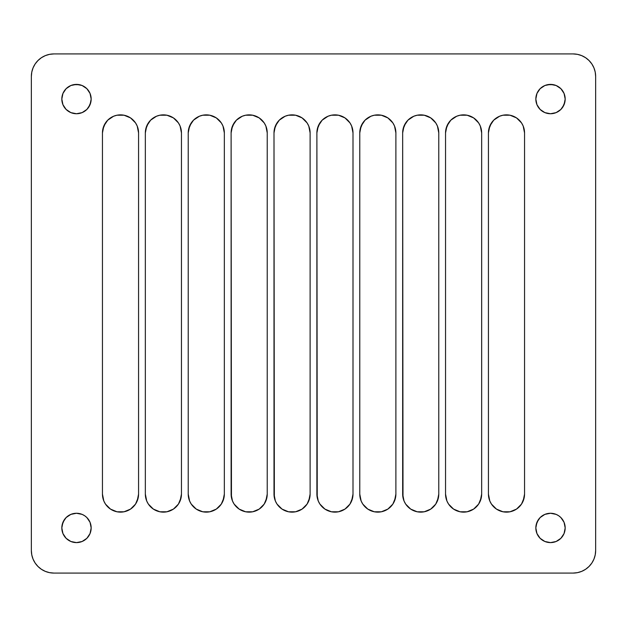 <?xml version="1.0" encoding="UTF-8"?>
<svg xmlns="http://www.w3.org/2000/svg" width="627" height="627" viewBox="0 0 627 627"><rect width="100%" height="100%" fill="white"/><g stroke="black" fill="none" stroke-linecap="round" stroke-linejoin="round"><path stroke-width="0.94" d="M82.129 541.477A14.672 14.672 0 0 0 91.166 527.934A14.672 14.672 0 0 1 76.494 542.606A14.672 14.672 0 0 1 61.822 527.934A14.672 14.672 0 0 0 70.859 541.477M79.378 542.324A14.672 14.672 0 0 0 82.09 541.501L76.494 542.606L73.633 542.324A14.672 14.672 0 0 0 79.339 542.324L76.494 542.606L70.882 541.493A14.672 14.672 0 0 0 73.61 542.324M556.141 541.477A14.672 14.672 0 0 0 565.178 527.934A14.672 14.672 0 0 1 550.506 542.606A14.672 14.672 0 0 1 535.834 527.934A14.672 14.672 0 0 0 544.871 541.477M553.39 542.324A14.672 14.672 0 0 0 556.102 541.501L550.506 542.606L547.645 542.324A14.672 14.672 0 0 0 553.351 542.324L550.506 542.606L544.894 541.493A14.672 14.672 0 0 0 547.622 542.324M544.871 85.523A14.672 14.672 0 0 0 550.506 113.738A14.672 14.672 0 0 0 565.178 99.066A14.672 14.672 0 0 1 550.506 113.738A14.672 14.672 0 0 1 535.834 99.066L536.947 93.454L540.129 88.689L544.894 85.507L550.506 84.394L556.118 85.507L560.883 88.689L564.065 93.454L565.178 99.066L564.065 104.678L560.883 109.443L556.118 112.625L550.506 113.738L544.894 112.625L540.129 109.443L536.947 104.678L535.834 99.066A14.672 14.672 0 0 1 550.506 84.394A14.672 14.672 0 0 1 565.178 99.066A14.672 14.672 0 0 0 560.891 88.697L562.709 90.915M70.859 85.523A14.672 14.672 0 0 0 76.494 113.738A14.672 14.672 0 0 0 91.166 99.066A14.672 14.672 0 0 1 76.494 113.738A14.672 14.672 0 0 1 61.822 99.066L62.935 93.454L66.117 88.689L70.882 85.507L76.494 84.394L82.106 85.507L86.871 88.689L90.053 93.454L91.166 99.066L90.053 104.678L86.871 109.443L82.106 112.625L76.494 113.738L70.882 112.625L66.117 109.443L62.935 104.678L61.822 99.066A14.672 14.672 0 0 1 76.494 84.394A14.672 14.672 0 0 1 91.166 99.066A14.672 14.672 0 0 0 86.879 88.697L88.697 90.915M31.789 72.066A22.572 22.572 0 0 0 31.781 72.089L31.35 76.494L31.35 550.506L31.35 76.494A22.572 22.572 0 0 1 53.922 53.922L573.078 53.922A22.572 22.572 0 0 1 595.65 76.494L595.65 550.506A22.572 22.572 0 0 1 573.078 573.078L53.922 573.078A22.572 22.572 0 0 1 31.35 550.506A22.572 22.572 0 0 0 31.789 554.934M31.35 76.494L31.35 550.506L31.781 554.911L33.066 559.143A22.572 22.572 0 0 0 33.066 559.143L35.151 563.046L37.965 566.463L41.382 569.277A22.572 22.572 0 0 0 41.39 569.277L45.285 571.362L49.517 572.647L53.922 573.078L573.078 573.078A22.572 22.572 0 0 0 577.514 572.639M35.143 563.022A22.572 22.572 0 0 0 35.151 563.046L37.965 566.463L41.382 569.277L45.285 571.362L49.517 572.647A22.572 22.572 0 0 1 49.486 572.639M577.514 54.361A22.572 22.572 0 0 0 573.078 53.922L53.922 53.922L49.517 54.353A22.572 22.572 0 0 0 49.486 54.361M591.857 63.978A22.572 22.572 0 0 0 591.849 63.954L589.035 60.537L585.618 57.723A22.572 22.572 0 0 0 585.61 57.723L581.715 55.638L577.483 54.353L573.078 53.922L53.922 53.922L49.517 54.353L45.285 55.638L41.382 57.723A22.572 22.572 0 0 0 41.382 57.723L37.965 60.537L35.151 63.954A22.572 22.572 0 0 0 35.143 63.978M33.066 67.857A22.572 22.572 0 0 0 33.059 67.888L31.781 72.089L33.066 67.857L35.151 63.954L37.965 60.537L41.382 57.723L45.285 55.638L49.517 54.353M595.211 554.934A22.572 22.572 0 0 0 595.219 554.911L595.65 550.506L595.65 76.494L595.219 72.089A22.572 22.572 0 0 0 595.211 72.066M591.849 63.954L593.934 67.857L595.219 72.089L593.934 67.857A22.572 22.572 0 0 0 593.934 67.857L591.849 63.954L589.035 60.537L585.618 57.723L581.715 55.638L577.483 54.353M53.922 573.078L573.078 573.078L577.483 572.647L581.715 571.362L585.618 569.277A22.572 22.572 0 0 0 585.618 569.277L589.035 566.463L591.849 563.046A22.572 22.572 0 0 0 591.857 563.022M593.934 559.143A22.572 22.572 0 0 0 593.941 559.112L595.219 554.911L593.934 559.143L591.849 563.046L589.035 566.463L585.618 569.277L581.715 571.362L577.483 572.647L573.078 573.078M309.769 497.595L307.073 504.108L302.089 509.093L295.576 511.789L288.538 511.789L282.025 509.093L277.04 504.108L275.371 500.989L273.999 494.076L273.999 132.924L275.371 126.011L279.289 120.157L285.144 116.238L288.538 115.211L295.576 115.211L302.089 117.907L307.073 122.892L308.743 126.011L310.114 132.924L310.114 494.076L308.743 500.989L307.073 504.108M266.883 497.595L264.186 504.108L259.202 509.093L252.689 511.789L245.651 511.789L239.138 509.093L234.153 504.108L232.484 500.989L231.112 494.076L231.112 132.924L232.484 126.011L236.403 120.157L242.257 116.238L245.651 115.211L252.689 115.211L259.202 117.907L264.186 122.892L265.856 126.011L267.227 132.924L267.227 494.076L265.856 500.989L264.186 504.108M223.996 497.595L221.3 504.108L216.315 509.093L209.802 511.789L202.764 511.789L196.251 509.093L191.266 504.108L189.597 500.989L188.225 494.076L188.225 132.924L189.597 126.011L193.516 120.157L199.37 116.238L202.764 115.211L209.802 115.211L216.315 117.907L221.3 122.892L222.969 126.011L224.341 132.924L224.341 494.076L222.969 500.989L221.3 504.108M181.109 497.595L178.413 504.108L173.428 509.093L166.915 511.789L159.877 511.789L153.364 509.093L148.38 504.108L146.71 500.989L145.339 494.076L145.339 132.924L146.71 126.011L150.629 120.157L156.484 116.238L159.877 115.211L166.915 115.211L173.428 117.907L178.413 122.892L180.082 126.011L181.454 132.924L181.454 494.076L180.082 500.989L178.413 504.108M138.222 497.595L135.526 504.108L130.541 509.093L124.028 511.789L116.99 511.789L110.477 509.093L105.493 504.108L103.823 500.989L102.452 494.076L102.452 132.924L103.823 126.011L107.742 120.157L113.597 116.238L116.99 115.211L124.028 115.211L130.541 117.907L135.526 122.892L137.195 126.011L138.567 132.924L138.567 494.076L137.195 500.989L135.526 504.108M524.203 497.595L521.507 504.108L516.523 509.093L510.01 511.789L502.972 511.789L496.459 509.093L491.474 504.108L489.805 500.989L488.433 494.076L488.433 132.924L489.805 126.011L493.723 120.157L499.578 116.238L502.972 115.211L510.01 115.211L516.523 117.907L521.507 122.892L523.177 126.011L524.548 132.924L524.548 494.076L523.177 500.989L521.507 504.108M481.317 497.595L478.62 504.108L473.636 509.093L467.123 511.789L460.085 511.789L453.572 509.093L448.587 504.108L446.918 500.989L445.546 494.076L445.546 132.924L446.918 126.011L450.837 120.157L456.691 116.238L460.085 115.211L467.123 115.211L473.636 117.907L478.62 122.892L480.29 126.011L481.661 132.924L481.661 494.076L480.29 500.989L478.62 504.108M438.43 497.595L435.734 504.108L430.749 509.093L424.236 511.789L417.198 511.789L410.685 509.093L405.7 504.108L404.031 500.989L402.659 494.076L402.659 132.924L404.031 126.011L407.95 120.157L413.804 116.238L417.198 115.211L424.236 115.211L430.749 117.907L435.734 122.892L437.403 126.011L438.775 132.924L438.775 494.076L437.403 500.989L435.734 504.108M395.543 497.595L392.847 504.108L387.862 509.093L381.349 511.789L374.311 511.789L367.798 509.093L362.814 504.108L361.144 500.989L359.773 494.076L359.773 132.924L361.144 126.011L365.063 120.157L370.918 116.238L374.311 115.211L381.349 115.211L387.862 117.907L392.847 122.892L394.516 126.011L395.888 132.924L395.888 494.076L394.516 500.989L392.847 504.108M68.343 540.137L70.882 541.493L66.117 538.311L62.935 533.546L61.822 527.934L62.935 522.322L66.117 517.557L68.343 515.731L70.882 514.375L76.494 513.262L82.106 514.375L84.645 515.731L86.871 517.557L90.053 522.322L91.166 527.934L90.053 533.546L86.871 538.311L82.106 541.493L84.645 540.137M542.355 540.137L544.894 541.493L540.129 538.311L536.947 533.546L535.834 527.934L536.947 522.322L540.129 517.557L542.355 515.731L544.894 514.375L550.506 513.262L556.118 514.375L558.657 515.731L560.883 517.557L564.065 522.322L565.178 527.934L564.065 533.546L560.883 538.311L556.118 541.493L558.657 540.137M352.656 497.595L349.96 504.108L344.975 509.093L338.462 511.789L331.424 511.789L324.911 509.093L319.927 504.108L318.257 500.989L316.886 494.076L316.886 132.924L318.257 126.011L322.176 120.157L328.031 116.238L331.424 115.211L338.462 115.211L344.975 117.907L349.96 122.892L351.629 126.011L353.001 132.924L353.001 494.076L351.629 500.989L349.96 504.108M31.781 554.911L33.066 559.143L35.151 563.046M595.65 550.506L595.65 76.494M274.344 129.405L277.04 122.892M309.769 129.405L310.114 132.924A18.058 18.058 0 0 0 292.057 114.866A18.058 18.058 0 0 0 273.999 132.924A18.058 18.058 0 0 1 292.057 114.866A18.058 18.058 0 0 1 310.114 132.924L310.114 494.076A18.058 18.058 0 0 1 292.057 512.134A18.058 18.058 0 0 1 273.999 494.076A18.058 18.058 0 0 0 275.371 500.973M274.344 497.595L273.999 132.924M231.457 129.405L234.153 122.892M266.883 129.405L267.227 132.924A18.058 18.058 0 0 0 249.17 114.866A18.058 18.058 0 0 0 231.112 132.924A18.058 18.058 0 0 1 249.17 114.866A18.058 18.058 0 0 1 267.227 132.924L267.227 494.076A18.058 18.058 0 0 1 249.17 512.134A18.058 18.058 0 0 1 231.112 494.076A18.058 18.058 0 0 0 232.484 500.973M231.457 497.595L231.112 132.924M188.57 129.405L191.266 122.892M223.996 129.405L224.341 132.924A18.058 18.058 0 0 0 222.969 126.027M188.57 497.595L188.225 494.076A18.058 18.058 0 0 0 206.283 512.134A18.058 18.058 0 0 0 224.341 494.076A18.058 18.058 0 0 1 206.283 512.134A18.058 18.058 0 0 1 188.225 494.076L188.225 132.924A18.058 18.058 0 0 1 206.283 114.866A18.058 18.058 0 0 1 224.341 132.924L224.341 494.076M145.683 129.405L148.38 122.892M181.109 129.405L181.454 132.924A18.058 18.058 0 0 0 180.082 126.027M145.683 497.595L145.339 494.076A18.058 18.058 0 0 0 146.71 500.973M102.797 129.405L105.493 122.892M138.222 129.405L138.567 132.924A18.058 18.058 0 0 0 137.195 126.027M102.797 497.595L102.452 494.076A18.058 18.058 0 0 0 103.823 500.973M488.778 129.405L491.474 122.892M524.203 129.405L524.548 132.924A18.058 18.058 0 0 0 523.177 126.027M488.778 497.595L488.433 494.076A18.058 18.058 0 0 0 506.491 512.134A18.058 18.058 0 0 0 524.548 494.076A18.058 18.058 0 0 1 506.491 512.134A18.058 18.058 0 0 1 488.433 494.076L488.433 132.924A18.058 18.058 0 0 1 506.491 114.866A18.058 18.058 0 0 1 524.548 132.924L524.548 494.076M445.891 129.405L448.587 122.892M481.317 129.405L481.661 132.924A18.058 18.058 0 0 0 480.29 126.027M445.891 497.595L445.546 494.076A18.058 18.058 0 0 0 446.918 500.973M403.004 129.405L405.7 122.892M438.43 129.405L438.775 132.924A18.058 18.058 0 0 0 420.717 114.866A18.058 18.058 0 0 0 402.659 132.924A18.058 18.058 0 0 1 420.717 114.866A18.058 18.058 0 0 1 438.775 132.924L438.775 494.076A18.058 18.058 0 0 1 420.717 512.134A18.058 18.058 0 0 1 402.659 494.076A18.058 18.058 0 0 0 420.717 512.134A18.058 18.058 0 0 0 438.775 494.076M403.004 497.595L402.659 132.924M360.117 129.405L362.814 122.892M395.543 129.405L395.888 132.924A18.058 18.058 0 0 0 394.516 126.027M360.117 497.595L359.773 494.076A18.058 18.058 0 0 0 361.144 500.973M62.104 525.073L64.291 519.783M66.117 517.557L70.882 514.375L73.633 513.544L76.494 513.262L82.106 514.375M90.884 530.795L90.053 533.546M66.117 538.311L64.291 536.085M536.116 525.073L538.303 519.783M540.129 517.557L544.894 514.375L547.645 513.544L550.506 513.262L556.118 514.375M564.896 530.795L564.065 533.546M540.129 538.311L538.303 536.085M536.116 96.205L536.947 93.454M542.355 86.863L544.894 85.507A14.672 14.672 0 0 1 547.622 84.676M547.645 84.676L553.367 84.676A14.672 14.672 0 0 0 547.661 84.676M553.39 84.676A14.672 14.672 0 0 1 556.102 85.499L558.657 86.863M564.896 101.927L562.709 107.217M560.883 109.443L556.118 112.625L553.367 113.456L550.506 113.738L544.894 112.625M317.231 129.405L319.927 122.892M352.656 129.405L353.001 132.924A18.058 18.058 0 0 0 334.943 114.866A18.058 18.058 0 0 0 316.886 132.924A18.058 18.058 0 0 1 334.943 114.866A18.058 18.058 0 0 1 353.001 132.924L353.001 494.076A18.058 18.058 0 0 1 334.943 512.134A18.058 18.058 0 0 1 316.886 494.076A18.058 18.058 0 0 0 334.943 512.134A18.058 18.058 0 0 0 353.001 494.076M317.231 497.595L316.886 132.924M62.104 96.205L62.935 93.454M68.343 86.863L70.882 85.507A14.672 14.672 0 0 1 73.61 84.676M73.633 84.676L79.355 84.676A14.672 14.672 0 0 0 73.649 84.676M79.378 84.676A14.672 14.672 0 0 1 82.09 85.499L84.645 86.863M90.884 101.927L88.697 107.217M86.871 109.443L82.106 112.625L79.355 113.456L76.494 113.738L70.882 112.625M86.863 88.681A14.672 14.672 0 0 0 82.129 85.523M560.875 88.681A14.672 14.672 0 0 0 556.141 85.523M550.482 513.262A14.672 14.672 0 0 0 535.834 527.934A14.672 14.672 0 0 1 550.506 513.262A14.672 14.672 0 0 1 565.178 527.934A14.672 14.672 0 0 0 550.53 513.262M91.166 527.934A14.672 14.672 0 0 0 76.494 513.262A14.672 14.672 0 0 0 61.822 527.934A14.672 14.672 0 0 1 76.494 513.262A14.672 14.672 0 0 1 91.166 527.934M359.773 132.924A18.058 18.058 0 0 1 377.83 114.866A18.058 18.058 0 0 1 395.888 132.924L395.888 494.076A18.058 18.058 0 0 1 377.83 512.134A18.058 18.058 0 0 1 359.773 494.076L359.773 132.924A18.058 18.058 0 0 1 361.144 126.027M394.508 126.003A18.058 18.058 0 0 0 361.152 126.003M361.152 500.997A18.058 18.058 0 0 0 394.508 500.997M394.516 500.973A18.058 18.058 0 0 0 395.888 494.076M445.546 132.924A18.058 18.058 0 0 1 463.604 114.866A18.058 18.058 0 0 1 481.661 132.924L481.661 494.076A18.058 18.058 0 0 1 463.604 512.134A18.058 18.058 0 0 1 445.546 494.076L445.546 132.924A18.058 18.058 0 0 1 446.918 126.027M480.282 126.003A18.058 18.058 0 0 0 446.926 126.003M446.926 500.997A18.058 18.058 0 0 0 480.282 500.997M480.29 500.973A18.058 18.058 0 0 0 481.661 494.076M523.169 126.003A18.058 18.058 0 0 0 489.812 126.003M489.805 126.027A18.058 18.058 0 0 0 488.433 132.924M102.452 132.924A18.058 18.058 0 0 1 120.509 114.866A18.058 18.058 0 0 1 138.567 132.924L138.567 494.076A18.058 18.058 0 0 1 120.509 512.134A18.058 18.058 0 0 1 102.452 494.076L102.452 132.924A18.058 18.058 0 0 1 103.823 126.027M137.188 126.003A18.058 18.058 0 0 0 103.831 126.003M103.831 500.997A18.058 18.058 0 0 0 137.188 500.997M137.195 500.973A18.058 18.058 0 0 0 138.567 494.076M145.339 132.924A18.058 18.058 0 0 1 163.396 114.866A18.058 18.058 0 0 1 181.454 132.924L181.454 494.076A18.058 18.058 0 0 1 163.396 512.134A18.058 18.058 0 0 1 145.339 494.076L145.339 132.924A18.058 18.058 0 0 1 146.71 126.027M180.074 126.003A18.058 18.058 0 0 0 146.718 126.003M146.718 500.997A18.058 18.058 0 0 0 180.074 500.997M180.082 500.973A18.058 18.058 0 0 0 181.454 494.076M222.961 126.003A18.058 18.058 0 0 0 189.605 126.003M189.597 126.027A18.058 18.058 0 0 0 188.225 132.924M232.492 500.997A18.058 18.058 0 0 0 265.848 500.997M265.856 500.973A18.058 18.058 0 0 0 267.227 494.076M275.378 500.997A18.058 18.058 0 0 0 308.735 500.997M308.743 500.973A18.058 18.058 0 0 0 310.114 494.076"/></g></svg>
